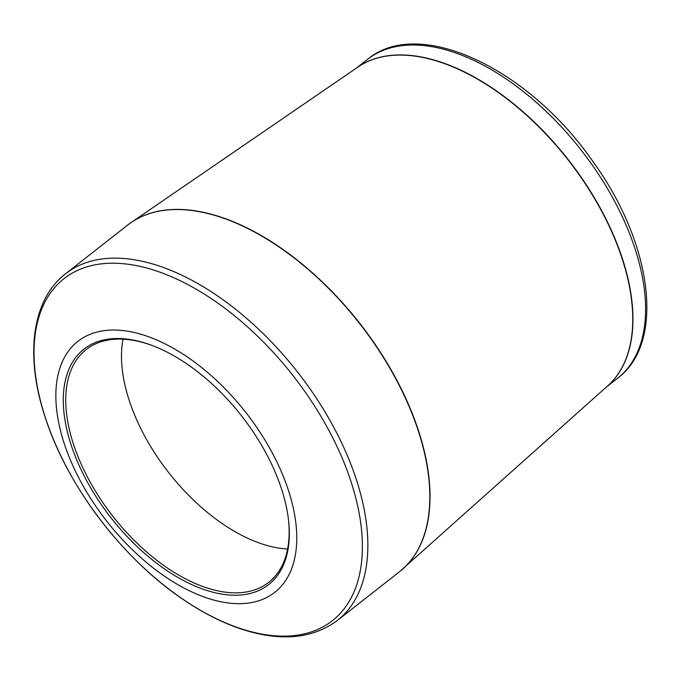 <?xml version="1.0" encoding="UTF-8"?>
<svg xmlns="http://www.w3.org/2000/svg" width="681" height="681" viewBox="0 0 681 681"><rect width="100%" height="100%" fill="white"/><g stroke="black" fill="none" stroke-linecap="round" stroke-linejoin="round"><path stroke-width="1.02" d="M281.602 489.188A149.65 82.827 51.9 0 1 288.616 520.88A149.65 82.827 51.9 0 1 193.344 585.319A149.65 82.827 51.9 0 1 65.316 422.075A149.65 82.827 51.9 0 1 150.595 344.901A149.65 82.827 51.9 0 1 281.602 489.188M288.531 490.652A159.49 88.266 -128.1 0 0 82.273 338.287A159.49 88.266 -128.1 0 0 158.094 571.631A159.49 88.266 -128.1 0 0 288.531 490.652M123.04 339.181A147.913 81.865 -128.1 0 0 168.794 472.742A147.913 81.865 -128.1 0 0 287.603 549.005M151.318 345.165A147.913 81.865 -128.1 0 0 86.155 349.583A147.913 81.865 -128.1 0 0 113.029 516.487A147.913 81.865 -128.1 0 0 268.723 582.349A147.913 81.865 -128.1 0 0 288.531 520.122M351.175 482.114A217.375 120.307 -128.1 0 0 138.541 266.058A217.375 120.307 -128.1 0 0 45.235 417.24A217.375 120.307 -128.1 0 0 257.869 633.296A217.375 120.307 -128.1 0 0 351.175 482.114M337.427 620.425L399.398 571.819A220.269 121.908 -128.1 0 0 359.389 323.262A220.269 121.908 -128.1 0 0 127.517 225.173L65.555 273.779A220.269 121.908 51.9 0 1 297.418 371.86A220.269 121.908 51.9 0 1 337.427 620.425C312.051 639.204 279.474 641.902 239.686 628.512C220.687 621.966 201.525 612.066 182.193 598.803C121.635 557.79 66.619 484.829 45.057 416.883C24.78 355.584 31.752 299.819 65.555 273.779M399.398 571.819L607.81 385.769A202.623 112.144 -128.1 0 0 622.289 259.129A202.623 112.144 -128.1 0 0 500.927 94.387A202.623 112.144 -128.1 0 0 357.874 67.096L131.229 222.457A220.261 121.908 51.9 0 1 286.727 252.123A220.261 121.908 51.9 0 1 418.662 431.209A220.261 121.908 51.9 0 1 402.922 568.873A220.261 121.908 51.9 0 1 401.177 570.372M129.347 223.794A220.261 121.908 51.9 0 1 131.229 222.457L127.517 225.173M367.519 59.383C418.73 16.242 527.945 68.185 592.24 160.563C652.16 242.351 665.975 342.33 617.599 378.244A202.615 112.144 -128.1 0 0 635.135 249.05A202.615 112.144 -128.1 0 0 511.082 82.375A202.615 112.144 -128.1 0 0 367.519 59.383L356.333 68.151M357.253 67.521A202.615 112.144 51.9 0 1 500.441 93.731A202.615 112.144 51.9 0 1 622.494 258.967A202.615 112.144 51.9 0 1 607.248 386.272M617.599 378.244L606.422 387.012"/></g></svg>
